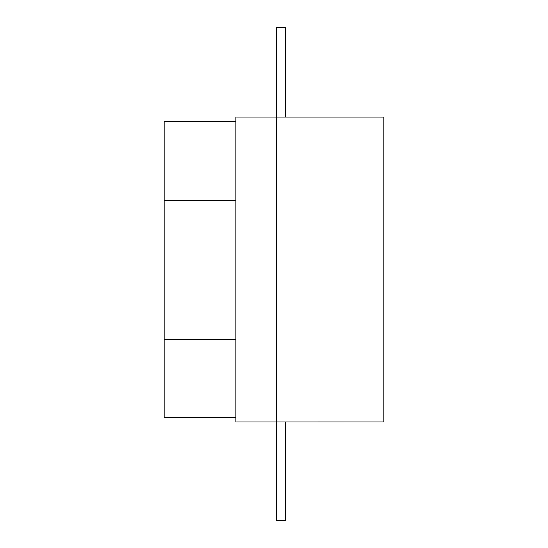 <?xml version="1.0" encoding="UTF-8"?>
<svg xmlns="http://www.w3.org/2000/svg" width="548" height="548" viewBox="0 0 548 548"><rect width="100%" height="100%" fill="white"/><g stroke="black" fill="none" stroke-linecap="round" stroke-linejoin="round"><path stroke-width="0.82" d="M164.153 339.52L164.153 121.553L235.887 121.553L235.887 117.053L383.847 117.073L383.847 421.96L235.887 421.981L235.887 417.473L164.153 417.473L164.153 339.52L235.887 339.52L235.887 417.473M276.24 117.073L276.24 421.96M276.288 117.073L276.288 27.4L285.255 27.4L285.255 117.073M276.288 421.96L276.288 520.6L285.255 520.6L285.255 421.96M235.887 121.553L235.887 200.527L164.153 200.527M235.887 339.52L235.887 200.527"/></g></svg>
